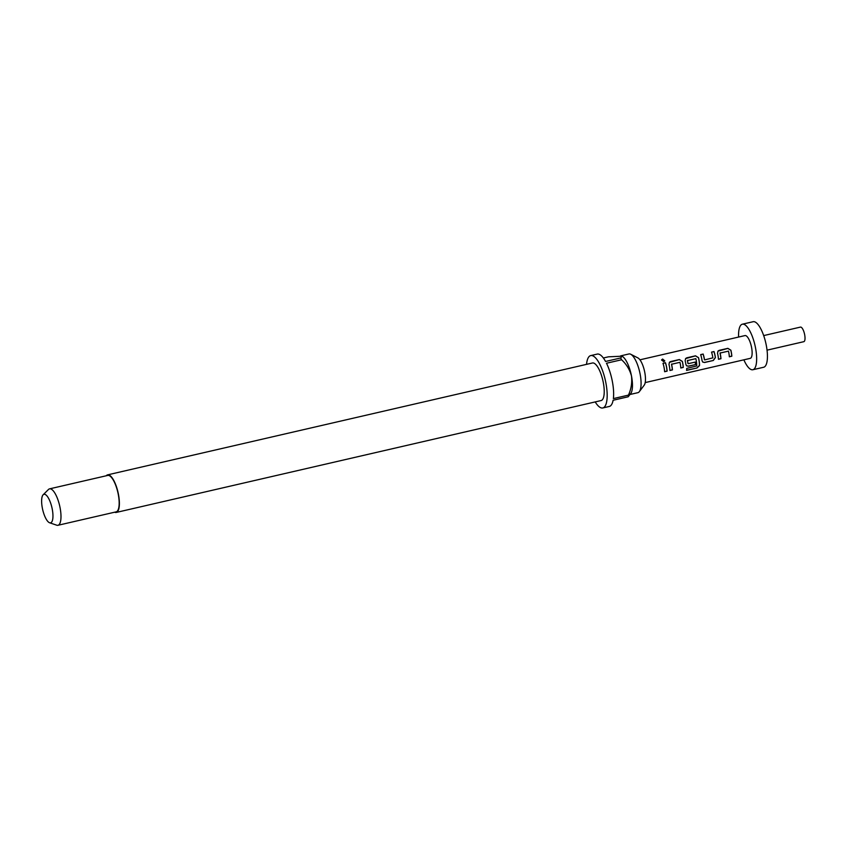 <?xml version="1.0" encoding="UTF-8"?>
<svg xmlns="http://www.w3.org/2000/svg" width="847" height="847" viewBox="0 0 847 847"><rect width="100%" height="100%" fill="white"/><g stroke="black" fill="none" stroke-linecap="round" stroke-linejoin="round"><path stroke-width="1.27" d="M664.747 360.96L662.576 359.202L661.549 360.07M663.773 361.722L664.789 360.875L662.598 359.043L661.571 359.964L663.773 361.722M720.215 352.839L720.024 353.072A11.456 3.706 77 0 1 720.331 354.522A11.456 3.706 77 0 1 720.861 358.63L720.956 358.726A11.689 3.78 77 0 0 720.416 354.533A11.689 3.78 77 0 0 720.088 353.051L728.473 351.124A11.689 3.78 77 0 1 728.791 352.596A11.689 3.78 77 0 1 729.331 356.788L731.819 356.216A11.689 3.78 77 0 0 731.279 352.024A11.689 3.78 77 0 0 730.876 350.192L727.869 348.339L719.156 350.351L717.991 351.05L717.515 353.284A11.689 3.78 77 0 1 717.928 355.105A11.689 3.78 77 0 1 718.468 359.297L720.956 358.726M717.896 351.156L727.806 348.424L730.802 350.224A11.456 3.706 77 0 1 731.205 352.013A11.456 3.706 77 0 1 731.734 356.121L731.819 356.216M718.457 359.192L720.861 358.63M700.681 354.681L703.084 354.12A11.456 3.706 77 0 1 704.153 358.249A11.456 3.706 77 0 1 704.408 359.731L704.492 359.763A11.689 3.78 77 0 0 704.238 358.26A11.689 3.78 77 0 0 703.148 354.046L700.66 354.618A11.689 3.78 77 0 1 701.75 358.832A11.689 3.78 77 0 1 702.057 360.684L702.777 362.093L704.609 362.495L713.322 360.483L715.408 357.603A11.689 3.78 77 0 0 715.101 355.751A11.689 3.78 77 0 0 714.01 351.537L711.522 352.119A11.689 3.78 77 0 1 712.613 356.333A11.689 3.78 77 0 1 712.867 357.836L704.683 359.901M711.544 352.172L713.957 351.621A11.456 3.706 77 0 1 715.027 355.751A11.456 3.706 77 0 1 715.323 357.561L715.408 357.603M687.584 360.367L687.393 360.6A11.456 3.706 77 0 1 687.711 362.05A11.456 3.706 77 0 1 687.955 363.522L688.039 363.564A11.689 3.78 77 0 0 687.785 362.061A11.689 3.78 77 0 0 687.468 360.578L695.842 358.652A11.689 3.78 77 0 1 696.16 360.123A11.689 3.78 77 0 1 696.742 365.946L686.726 368.403A11.689 3.78 77 0 1 686.557 370.404L697.017 367.99L699.495 365.597A11.689 3.78 77 0 0 698.923 359.488A11.689 3.78 77 0 0 698.521 357.667L695.514 355.814L686.801 357.815L685.636 358.514L685.159 360.748A11.689 3.78 77 0 1 685.572 362.569A11.689 3.78 77 0 1 685.879 364.422L686.599 365.83L688.431 366.222L695.567 364.581A11.689 3.78 77 0 0 695.313 362.061L688.23 363.691M685.541 358.62L695.461 355.888L698.447 357.688A11.456 3.706 77 0 1 698.849 359.477A11.456 3.706 77 0 1 699.41 365.47L699.495 365.597M686.525 365.756L688.346 366.137L695.567 364.581M695.228 362.082A11.456 3.706 77 0 1 695.472 364.485M671.682 364.041L671.491 364.274A11.456 3.706 77 0 1 671.798 365.724A11.456 3.706 77 0 1 672.327 369.832L672.423 369.917A11.689 3.78 77 0 0 671.883 365.724A11.689 3.78 77 0 0 671.565 364.252L679.94 362.315A11.689 3.78 77 0 1 680.257 363.797A11.689 3.78 77 0 1 680.797 367.99L683.285 367.418A11.689 3.78 77 0 0 682.746 363.215A11.689 3.78 77 0 0 682.343 361.394L679.336 359.541L670.623 361.553L669.458 362.241L668.982 364.475A11.689 3.78 77 0 1 669.395 366.306A11.689 3.78 77 0 1 669.935 370.499L672.423 369.917M669.363 362.357L679.283 359.615L682.269 361.425A11.456 3.706 77 0 1 682.671 363.215A11.456 3.706 77 0 1 683.201 367.323L683.285 367.418M669.924 370.383L672.327 369.832M663.01 363.374L665.424 362.812A11.456 3.706 77 0 1 666.494 366.942A11.456 3.706 77 0 1 667.023 371.05L667.108 371.145A11.689 3.78 77 0 0 666.568 366.952A11.689 3.78 77 0 0 665.477 362.738L662.989 363.31A11.689 3.78 77 0 1 664.08 367.524A11.689 3.78 77 0 1 664.62 371.717L667.108 371.145M620.629 355.888L628.94 353.961A19.862 6.416 77 0 1 630.729 354.258L637.918 357.921A14.494 4.69 77 0 1 644.758 372.299A14.494 4.69 77 0 1 644.207 385.184L639.347 391.621A19.862 6.416 77 0 1 637.876 392.68L630.348 394.416M630.729 354.258A19.862 6.416 77 0 1 640.099 373.961A19.862 6.416 77 0 1 639.347 391.621M106.246 475.77A19.28 6.236 77 0 1 107.601 474.86A19.28 6.236 77 0 1 118.432 494.267A19.28 6.236 77 0 1 116.272 512.435A19.28 6.236 77 0 1 114.652 512.202M107.601 474.86L592.434 362.992A19.28 6.236 77 0 1 603.276 382.389A19.28 6.236 77 0 1 601.105 400.557L116.272 512.435M43.155 494.775L48.47 489.481A18.698 6.045 77 0 1 49.55 488.857A18.698 6.045 77 0 1 60.063 507.671A18.698 6.045 77 0 1 57.956 525.288A18.698 6.045 77 0 1 56.717 525.193L49.613 522.768A14.643 4.733 77 0 1 42.35 508.094A14.643 4.733 77 0 1 43.155 494.775A14.643 4.733 77 0 1 52.228 509.036A14.643 4.733 77 0 1 49.613 522.768M49.55 488.857L107.728 475.432A18.698 6.045 77 0 1 118.241 494.246A18.698 6.045 77 0 1 116.134 511.863L57.956 525.288M628.199 396.777L631.121 393.008A19.862 6.416 -103 0 0 631.481 375.952A19.862 6.416 -103 0 0 622.725 356.629L622.111 356.195L620.65 357.985A26.871 8.682 -103 0 1 621.582 359.763L606.494 363.247A26.871 8.682 77 0 1 612.296 381.139A26.871 8.682 77 0 1 613.376 398.598L628.453 395.115A26.871 8.682 -103 0 1 628.199 396.777L613.112 400.26A26.871 8.682 77 0 1 609.279 406.465L602.81 407.958A26.871 8.682 77 0 1 595.208 401.923M586.537 364.348A26.871 8.682 77 0 1 590.73 355.592A26.871 8.682 77 0 1 605.838 382.632A26.871 8.682 77 0 1 602.81 407.958M763.676 335.592L800.447 327.101A7.475 2.414 77 0 1 804.65 334.629A7.475 2.414 77 0 1 803.814 341.68L767.043 350.16M738.605 337.053A23.367 7.549 77 0 1 742.353 324.2A23.367 7.549 77 0 1 755.492 347.715A23.367 7.549 77 0 1 752.867 369.737A23.367 7.549 77 0 1 743.867 359.827M742.353 324.2L753.131 321.712A23.367 7.549 77 0 1 766.27 345.237A23.367 7.549 77 0 1 763.634 367.259L752.867 369.737M639.94 359.816L744.979 335.581A11.689 3.78 77 0 1 751.554 347.344A11.689 3.78 77 0 1 750.241 358.355L645.202 382.59M590.73 355.592L597.199 354.099A26.871 8.682 77 0 1 605.573 361.468L620.65 357.985M622.111 356.195L608.442 356.82L603.36 357.995M621.582 359.763C626.409 364.157 629.713 369.557 631.481 375.952C632.233 382.622 631.227 389.017 628.453 395.115M664.62 371.611L667.023 371.05M680.797 367.873L683.201 367.323M686.589 370.213L697.017 367.99M696.922 367.831L699.41 365.47M702.703 362.029L704.609 362.495M704.524 362.4L713.322 360.483M713.227 360.388L715.323 357.561M729.32 356.682L731.734 356.121"/></g></svg>
